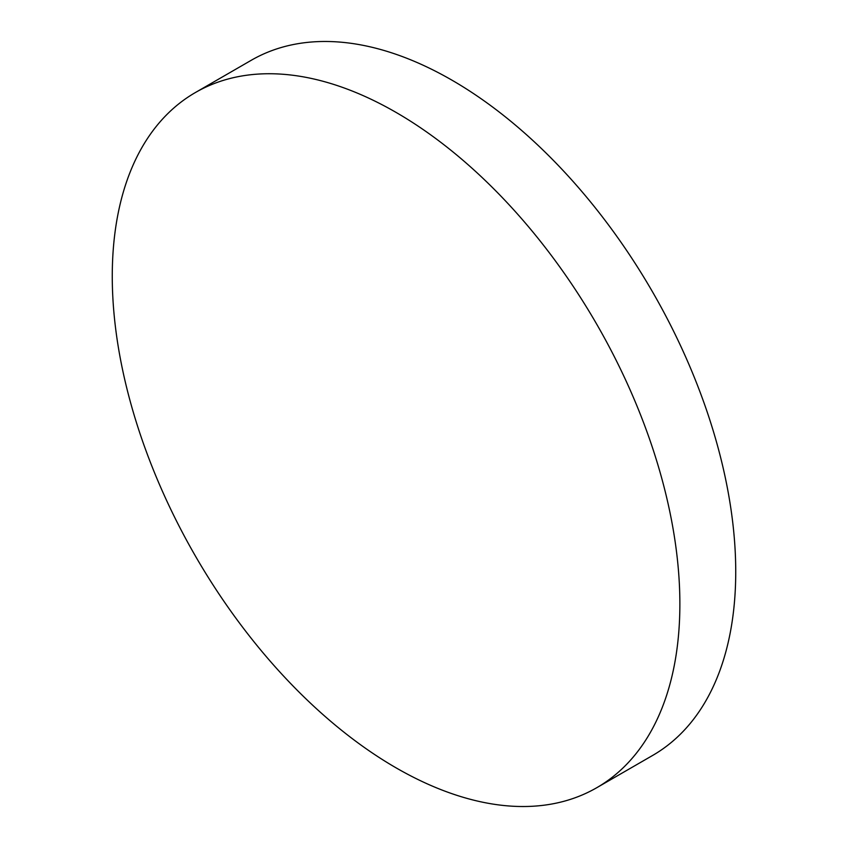 <?xml version="1.0" encoding="UTF-8"?>
<svg xmlns="http://www.w3.org/2000/svg" width="848" height="848" viewBox="0 0 848 848"><rect width="100%" height="100%" fill="white"/><g stroke="black" fill="none" stroke-linecap="round" stroke-linejoin="round"><path stroke-width="1.27" d="M396.069 767.843A401.369 231.727 -120 0 0 596.748 787.718A401.369 231.727 -120 0 0 658.271 466.103A401.369 231.727 -120 0 0 396.069 112.413A401.369 231.727 -120 0 0 195.39 92.538A401.369 231.727 -120 0 0 133.867 414.153A401.369 231.727 -120 0 0 396.069 767.843M596.748 787.718L652.61 755.462A401.369 231.727 -120 0 0 714.133 433.847A401.369 231.727 -120 0 0 451.931 80.157A401.369 231.727 -120 0 0 251.252 60.282L195.39 92.538"/></g></svg>
